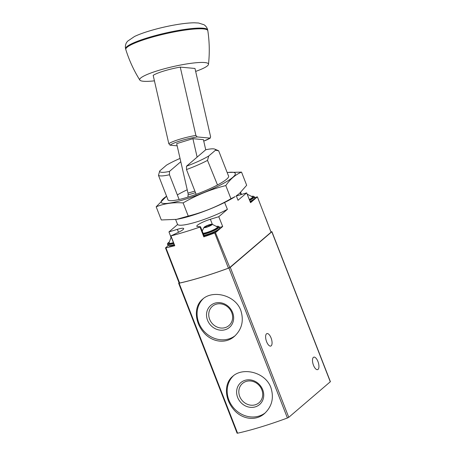 <?xml version="1.0" encoding="UTF-8"?>
<svg xmlns="http://www.w3.org/2000/svg" width="456" height="456" viewBox="0 0 456 456"><rect width="100%" height="100%" fill="white"/><g stroke="black" fill="none" stroke-linecap="round" stroke-linejoin="round"><path stroke-width="0.68" d="M240.802 310.416C235.342 295.009 212.844 289.657 202.612 299.17C193.863 306.175 194.575 321.4 203.062 331.666C210.843 341.875 225.281 344.571 234.407 336.374C241.914 329.329 244.045 320.676 240.802 310.416M179.048 282.788L178.621 283.222L237.097 433.2L237.587 433.194A88.988 14.472 -21.3 0 0 287.411 418.004L288.762 417.325L330.4 381.678L271.924 231.694L271.052 231.802M178.621 283.222L179.111 283.216A88.988 14.472 -21.3 0 0 228.935 268.02L230.286 267.347L271.924 231.694M270.887 387.589C265.432 372.181 242.934 366.829 232.697 376.342C223.947 383.348 224.66 398.572 233.147 408.838C240.933 419.047 255.371 421.743 264.497 413.546C272.004 406.501 274.13 397.849 270.887 387.589M266.617 341.726A6.526 2.725 -107 0 1 266.937 333.587A6.526 2.725 -107 0 1 271.445 339.036A6.526 2.725 -107 0 1 270.744 346.07A6.526 2.725 -107 0 1 266.617 341.726M313.494 365.284A6.526 2.725 -107 0 1 313.813 357.145A6.526 2.725 -107 0 1 318.322 362.594A6.526 2.725 -107 0 1 317.621 369.628A6.526 2.725 -107 0 1 313.494 365.284M203.393 298.537A24.47 21.882 -130.5 0 0 203.479 330.663A24.47 21.882 -130.5 0 0 235.199 335.662M232.634 312.594A14.427 12.899 -130.5 0 0 209.338 306.848A14.427 12.899 -130.5 0 0 218.299 329.819A14.427 12.899 -130.5 0 0 232.634 312.594M233.483 375.71A24.47 21.882 -130.5 0 0 233.563 407.835A24.47 21.882 -130.5 0 0 265.289 412.834M262.719 389.766A14.427 12.899 -130.5 0 0 239.428 384.02A14.427 12.899 -130.5 0 0 248.383 406.991A14.427 12.899 -130.5 0 0 262.719 389.766M231.722 312.548A12.705 11.36 -130.5 0 0 212.422 306.261A12.705 11.36 -130.5 0 0 212.04 323.298A12.705 11.36 -130.5 0 0 228.929 325.578A12.705 11.36 -130.5 0 0 231.722 312.548M261.807 389.72A12.705 11.36 -130.5 0 0 242.512 383.433A12.705 11.36 -130.5 0 0 242.13 400.471A12.705 11.36 -130.5 0 0 259.019 402.751A12.705 11.36 -130.5 0 0 261.807 389.72M165.933 247.864L179.647 283.045L179.151 283.051L173.251 267.917L165.5 247.91L165.933 247.864A88.099 14.33 -21.3 0 0 174.773 245.727L174.728 245.613M215.477 232.668L222.688 226.507L218.783 216.714L227.401 209.344A32.633 5.307 -21.3 0 1 196.696 221.89A32.633 5.307 -21.3 0 1 177.583 224.534L168.959 231.904L177.367 229.339A10.676 1.738 -21.3 0 1 183.682 228.57A10.676 1.738 -21.3 0 1 177.726 232.645L170.949 235.912A88.099 14.33 -21.3 0 0 200.013 227.048L203.838 236.863A88.099 14.33 -21.3 0 0 214.713 232.987L215.477 232.668L229.79 267.49L271.063 232.212L257.383 196.85L254.727 197.556M179.647 283.045A88.099 14.33 -21.3 0 0 228.427 268.168L229.79 267.49M218.783 216.714L210.376 219.273A10.676 1.738 -21.3 0 0 196.787 226.261A10.676 1.738 -21.3 0 0 197.602 226.581L200.537 226.74L204.362 236.556L200.515 226.78M200.013 227.048L200.537 226.74M236.299 195.852L238.026 200.264L246.65 192.894L250.555 202.686L257.383 196.85M236.356 195.989A10.676 1.738 -21.3 0 0 238.243 195.459L246.65 192.894M271.063 232.212L265.255 216.936M180.798 161.726L169.478 171.405A29.902 4.862 158.7 0 1 159.703 170.966L166.508 165.152A29.902 4.862 158.7 0 1 180.046 158.431M169.478 171.405L169.478 174.745A32.633 5.307 158.7 0 1 158.477 175.349L159.703 170.966M208.7 156.026A29.902 4.862 158.7 0 1 186.498 166.212L205.73 149.773A29.902 4.862 158.7 0 1 214.787 149.129A29.902 4.862 158.7 0 1 215.5 150.212L208.7 156.026L207.514 160.392L217.501 184.976M224.62 202.492L227.401 209.344M207.514 160.392A32.633 5.307 158.7 0 1 186.498 169.558L196.148 194.319M169.478 174.745L179.128 199.506M177.583 224.534L175.628 219.507M168.07 200.053L158.477 175.349M214.787 149.129L218.247 150.594A32.633 5.307 158.7 0 1 218.686 150.845L215.5 150.212M167.774 199.295A32.633 5.307 -21.3 0 0 168.566 200.361A32.633 5.307 -21.3 0 0 196.04 194.359A32.633 5.307 -21.3 0 0 226.598 179.208A32.633 5.307 -21.3 0 0 228.536 176.979A32.633 5.307 -21.3 0 0 228.399 175.663L218.686 150.845M186.498 166.212L186.498 169.558M222.688 226.507L219.547 227.464M203.838 236.863L204.362 236.556M168.127 245.664L165.5 247.91M168.959 231.904L171.046 237.376M168.805 143.663L153.176 75.354A22.794 3.488 -12.9 0 1 180.257 67.1L195.88 135.404A22.794 3.488 167.1 0 0 168.805 143.663L170.059 145.173L177.167 145.834M180.257 67.1L194.986 68.468L210.609 136.771L210.011 138.111L197.135 136.92L195.88 135.404M210.376 138.025L210.011 138.111A21.312 3.26 167.1 0 1 203.741 141.098M205.724 149.779L203.41 139.656L192.911 138.681L176.66 143.634L187.992 193.156A2.964 1.237 73 0 1 188.111 194.911A16.017 6.68 73 0 0 187.94 197.1M170.949 235.912L174.773 245.727M192.911 138.681L197.129 157.126M195.658 71.41A35.283 5.398 167.1 0 0 208.489 64.336C209.709 53.124 209.492 41.935 207.833 30.769A42.077 6.435 167.1 0 0 207.833 30.752A42.077 6.435 167.1 0 0 165.363 33.801A42.077 6.435 167.1 0 0 125.793 49.516A42.077 6.435 167.1 0 0 125.799 49.539C129.162 60.312 133.83 70.48 139.804 80.045A35.283 5.398 167.1 0 0 154.436 80.837M208.489 64.336A35.283 5.398 167.1 0 0 172.881 66.65A35.283 5.398 167.1 0 0 139.804 80.045M249.284 199.494A8.288 1.345 158.7 0 0 252.527 196.901L247.152 194.153A4.452 0.724 158.7 0 1 247.306 194.541M209.635 224.631A4.452 0.724 158.7 0 1 212.017 224.187A4.452 0.724 158.7 0 1 208.381 226.603A4.452 0.724 158.7 0 1 204.071 227.282A4.452 0.724 158.7 0 1 209.635 224.631M206.648 225.914L211.989 224.369L210.849 225.344L207.617 226.746L204.254 227.487L205.394 226.512L206.648 225.914L207.075 227.008M212.017 224.187L217.387 226.934A8.288 1.345 158.7 0 1 212.257 230.422A8.288 1.345 158.7 0 1 203.085 233.267M171.507 237.741A4.452 0.724 158.7 0 1 171.068 237.348A4.452 0.724 158.7 0 1 171.274 237.148M173.411 242.638A8.288 1.345 158.7 0 1 168.971 243.008L171.068 237.348M176.586 219.353L176.86 219.307A39.752 6.464 -21.3 0 0 235.256 196.542L230.93 198.73C217.489 206.517 203.262 212.302 188.248 216.07L176.586 219.353L161.31 219.963L156.174 206.802C164.377 203.496 173.354 202.196 183.118 202.909C196.565 195.117 210.792 189.337 225.8 185.564C230.2 179.134 235.444 174.648 241.537 172.111L228.046 172.453M241.537 172.111L246.673 185.278L239.394 193.532L236.157 195.943M166.577 196.211A39.752 6.464 -21.3 0 0 181.727 200.304A39.752 6.464 -21.3 0 0 232.788 177.321A39.752 6.464 -21.3 0 0 227.191 172.579M166.571 196.2L156.174 206.802M187.222 189.787A30.221 4.913 -21.3 0 0 177.35 194.94M225.8 185.564L230.93 198.73M183.118 202.909L188.248 216.07M228.935 268.02L287.411 418.004M179.111 283.216L237.587 433.194M271.833 231.842L330.304 381.82M230.286 267.347L288.762 417.325M214.713 232.987L228.427 268.168M210.376 219.273L212.302 224.227M177.367 229.339L178.513 232.275M197.135 136.92A21.312 3.26 167.1 0 0 170.059 145.173M240.249 192.774L240.967 194.626M194.877 191.058L187.992 193.156M195.504 192.66L188.111 194.911M151.529 30.341A222.477 222.477 0 0 1 176.318 24.67A36.28 5.552 167.1 0 0 151.529 30.341C144.563 32.359 138.892 34.405 134.52 36.48L127.56 41.222L126.682 42.397C126.665 42.283 124.722 45.247 125.599 48.815L125.793 49.516M176.318 24.67C183.466 23.461 189.462 22.834 194.307 22.8L198.571 23.022L203.935 24.721C203.9 24.613 206.938 26.437 207.702 30.033A42.112 6.441 167.1 0 0 165.209 33.117A42.112 6.441 167.1 0 0 125.599 48.815M249.62 200.349A10.083 1.642 158.7 0 0 254.459 196.867L253.325 196.217L251.9 196.297A9.49 1.545 158.7 0 1 249.364 199.705M254.459 196.867L254.887 197.961A10.083 1.642 158.7 0 1 250.053 201.432M254.533 198.691A9.49 1.545 158.7 0 1 250.23 201.877M216.788 226.347A9.49 1.545 158.7 0 1 215.403 229.134A9.49 1.545 158.7 0 1 203.211 233.597M216.765 226.324L218.19 226.244L219.325 226.9A10.083 1.642 158.7 0 1 213.938 230.639A10.083 1.642 158.7 0 1 203.479 234.281M219.325 226.9L219.752 227.989A10.083 1.642 158.7 0 1 214.36 231.728A10.083 1.642 158.7 0 1 203.9 235.37M219.399 228.724A9.49 1.545 158.7 0 1 214.138 232.36A9.49 1.545 158.7 0 1 204.06 235.78M209.013 226.113L208.62 225.11M173.491 242.843A9.49 1.545 158.7 0 1 169.016 242.17M173.742 243.487A10.083 1.642 158.7 0 1 167.523 244.291L167.95 245.385A10.083 1.642 158.7 0 0 174.169 244.576M174.346 245.02A9.49 1.545 158.7 0 1 168.703 245.687M203.746 141.126L210.313 138.065M240.643 192.409L241.452 194.478M170.789 235.906L174.614 245.721M207.702 30.033L207.833 30.752M254.887 197.961L254.494 199.209L250.236 201.888M204.071 227.282L202.207 231.015M219.752 227.989L219.353 229.243L217.597 230.565L211.299 233.58L204.071 235.798M210.387 225.657L210.022 224.734M205.793 227.111L205.588 226.581M169.022 242.136L167.608 243.464L167.523 244.291M174.346 245.032L169.381 246.052L167.95 245.385"/></g></svg>
